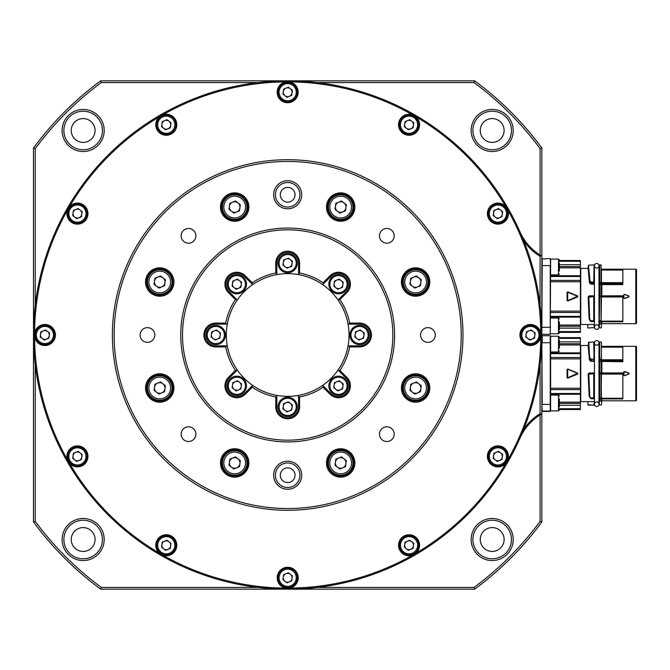 <?xml version="1.0" encoding="UTF-8"?>
<svg xmlns="http://www.w3.org/2000/svg" width="670" height="670" viewBox="0 0 670 670"><rect width="100%" height="100%" fill="white"/><g stroke="black" fill="none" stroke-linecap="round" stroke-linejoin="round"><path stroke-width="1" d="M180.741 335A106.924 106.924 0 0 1 287.673 228.076A106.924 106.924 0 0 1 394.597 335A106.924 106.924 0 0 1 287.673 441.924A106.924 106.924 0 0 1 180.741 335M392.846 335A105.173 105.173 0 0 0 287.673 229.827A105.173 105.173 0 0 0 182.5 335A105.173 105.173 0 0 0 287.673 440.173A105.173 105.173 0 0 0 392.846 335M114.135 335A173.538 173.538 0 0 0 287.673 508.538A173.538 173.538 0 0 0 461.211 335A173.538 173.538 0 0 0 287.673 161.462A173.538 173.538 0 0 0 114.135 335M462.962 335A175.289 175.289 0 0 1 287.673 510.289A175.289 175.289 0 0 1 112.384 335A175.289 175.289 0 0 1 287.673 159.711A175.289 175.289 0 0 1 462.962 335M273.645 475.231A14.02 14.02 0 0 1 287.673 461.211A14.02 14.02 0 0 1 301.693 475.231A14.02 14.02 0 0 1 287.673 489.259A14.02 14.02 0 0 1 273.645 475.231M299.942 475.231A12.269 12.269 0 0 0 287.673 462.962A12.269 12.269 0 0 0 275.404 475.231A12.269 12.269 0 0 0 287.673 487.5A12.269 12.269 0 0 0 299.942 475.231M273.645 194.769A14.02 14.02 0 0 1 287.673 180.741A14.02 14.02 0 0 1 301.693 194.769A14.02 14.02 0 0 1 287.673 208.789A14.02 14.02 0 0 1 273.645 194.769M299.942 194.769A12.269 12.269 0 0 0 287.673 182.5A12.269 12.269 0 0 0 275.404 194.769A12.269 12.269 0 0 0 287.673 207.038A12.269 12.269 0 0 0 299.942 194.769M34.555 336.951A10.519 10.519 0 0 0 55.409 335A10.519 10.519 0 0 0 34.555 333.049L34.555 336.951A253.118 253.118 0 0 0 67.494 459.863L69.446 463.246A253.118 253.118 0 0 0 159.427 553.227L162.81 555.179A253.118 253.118 0 0 0 285.722 588.109L289.624 588.109A253.118 253.118 0 0 0 412.536 555.179L415.919 553.227A253.118 253.118 0 0 0 505.9 463.246L507.852 459.863A253.118 253.118 0 0 0 540.782 336.951L540.782 333.049A10.519 10.519 0 0 0 519.928 335A10.519 10.519 0 0 0 540.782 336.951A10.519 10.519 0 0 0 540.966 335M541.846 335A254.173 254.173 0 0 1 287.673 589.173A254.173 254.173 0 0 1 33.5 335L33.5 148.045A315.52 315.52 0 0 1 100.718 80.827L474.628 80.827A315.52 315.52 0 0 1 541.846 148.045L541.846 521.955A315.52 315.52 0 0 1 474.628 589.173L100.718 589.173A315.52 315.52 0 0 1 33.5 521.955L33.5 335A254.173 254.173 0 0 1 287.673 80.827A254.173 254.173 0 0 1 541.846 335M401.414 282.003A14.196 14.196 0 0 1 415.609 267.807A14.196 14.196 0 0 1 429.805 282.003A14.196 14.196 0 0 1 415.609 296.207A14.196 14.196 0 0 1 401.414 282.003M428.758 282.003A13.149 13.149 0 0 0 415.609 268.863A13.149 13.149 0 0 0 402.461 282.003A13.149 13.149 0 0 0 415.609 295.152A13.149 13.149 0 0 0 428.758 282.003M326.466 207.064A14.196 14.196 0 0 1 340.661 192.859A14.196 14.196 0 0 1 354.866 207.064A14.196 14.196 0 0 1 340.661 221.259A14.196 14.196 0 0 1 326.466 207.064M353.81 207.064A13.149 13.149 0 0 0 340.661 193.915A13.149 13.149 0 0 0 327.521 207.064A13.149 13.149 0 0 0 340.661 220.212A13.149 13.149 0 0 0 353.81 207.064M228.42 292.606A11.918 11.918 0 0 1 232.289 273.167A11.918 11.918 0 0 1 245.279 275.755L252.28 282.757A63.106 63.106 0 0 1 275.755 273.033L275.755 263.134A11.918 11.918 0 0 1 287.673 251.208A11.918 11.918 0 0 1 299.591 263.134L299.591 273.033A63.106 63.106 0 0 1 323.057 282.757L330.059 275.755A11.918 11.918 0 0 1 346.918 275.755A11.918 11.918 0 0 1 346.918 292.606L339.916 299.607A63.106 63.106 0 0 1 349.639 323.082L359.539 323.082A11.918 11.918 0 0 1 371.456 335A11.918 11.918 0 0 1 359.539 346.918L349.639 346.918A63.106 63.106 0 0 1 339.916 370.393L346.918 377.394A11.918 11.918 0 0 1 346.918 394.245A11.918 11.918 0 0 1 330.059 394.245L323.057 387.243A63.106 63.106 0 0 1 299.591 396.967L299.591 406.866A11.918 11.918 0 0 1 287.673 418.792A11.918 11.918 0 0 1 275.755 406.866L275.755 396.967A63.106 63.106 0 0 1 252.28 387.243L245.279 394.245A11.918 11.918 0 0 1 224.936 385.82A11.918 11.918 0 0 1 228.42 377.394L235.421 370.393A63.106 63.106 0 0 1 225.706 346.918L215.799 346.918A11.918 11.918 0 0 1 203.881 335A11.918 11.918 0 0 1 215.799 323.082L225.706 323.082A63.106 63.106 0 0 1 235.421 299.607L228.42 292.606L229.165 291.869L237.289 299.993A61.355 61.355 0 0 0 227.289 324.129L215.799 324.129A10.871 10.871 0 0 0 204.936 335A10.871 10.871 0 0 0 215.799 345.871L227.289 345.871A61.355 61.355 0 0 0 237.289 370.007L229.165 378.131A10.871 10.871 0 0 0 232.691 395.861A10.871 10.871 0 0 0 244.533 393.508L252.657 385.384A61.355 61.355 0 0 0 276.802 395.384L276.802 406.866A10.871 10.871 0 0 0 287.673 417.737A10.871 10.871 0 0 0 298.544 406.866L298.544 395.384A61.355 61.355 0 0 0 322.68 385.384L322.89 385.585M237.088 299.783L237.289 299.993A61.355 61.355 0 0 1 252.657 284.616L244.533 276.492A10.871 10.871 0 0 0 225.983 284.18A10.871 10.871 0 0 0 229.165 291.869M220.48 207.064A14.196 14.196 0 0 1 234.676 192.859A14.196 14.196 0 0 1 248.88 207.064A14.196 14.196 0 0 1 234.676 221.259A14.196 14.196 0 0 1 220.48 207.064M247.825 207.064A13.149 13.149 0 0 0 234.676 193.915A13.149 13.149 0 0 0 221.527 207.064A13.149 13.149 0 0 0 234.676 220.212A13.149 13.149 0 0 0 247.825 207.064M145.532 282.003A14.196 14.196 0 0 1 159.736 267.807A14.196 14.196 0 0 1 173.932 282.003A14.196 14.196 0 0 1 159.736 296.207A14.196 14.196 0 0 1 145.532 282.003M172.877 282.003A13.149 13.149 0 0 0 159.736 268.863A13.149 13.149 0 0 0 146.588 282.003A13.149 13.149 0 0 0 159.736 295.152A13.149 13.149 0 0 0 172.877 282.003M145.532 387.997A14.196 14.196 0 0 1 159.736 373.793A14.196 14.196 0 0 1 173.932 387.997A14.196 14.196 0 0 1 159.736 402.193A14.196 14.196 0 0 1 145.532 387.997M172.877 387.997A13.149 13.149 0 0 0 159.736 374.848A13.149 13.149 0 0 0 146.588 387.997A13.149 13.149 0 0 0 159.736 401.137A13.149 13.149 0 0 0 172.877 387.997M220.48 462.937A14.196 14.196 0 0 1 234.676 448.741A14.196 14.196 0 0 1 248.88 462.937A14.196 14.196 0 0 1 234.676 477.141A14.196 14.196 0 0 1 220.48 462.937M247.825 462.937A13.149 13.149 0 0 0 234.676 449.788A13.149 13.149 0 0 0 221.527 462.937A13.149 13.149 0 0 0 234.676 476.085A13.149 13.149 0 0 0 247.825 462.937M326.466 462.937A14.196 14.196 0 0 1 340.661 448.741A14.196 14.196 0 0 1 354.866 462.937A14.196 14.196 0 0 1 340.661 477.141A14.196 14.196 0 0 1 326.466 462.937M353.81 462.937A13.149 13.149 0 0 0 340.661 449.788A13.149 13.149 0 0 0 327.521 462.937A13.149 13.149 0 0 0 340.661 476.085A13.149 13.149 0 0 0 353.81 462.937M401.414 387.997A14.196 14.196 0 0 1 415.609 373.793A14.196 14.196 0 0 1 429.805 387.997A14.196 14.196 0 0 1 415.609 402.193A14.196 14.196 0 0 1 401.414 387.997M428.758 387.997A13.149 13.149 0 0 0 415.609 374.848A13.149 13.149 0 0 0 402.461 387.997A13.149 13.149 0 0 0 415.609 401.137A13.149 13.149 0 0 0 428.758 387.997M280.311 194.769A7.362 7.362 0 0 1 287.673 187.407A7.362 7.362 0 0 1 295.034 194.769A7.362 7.362 0 0 1 287.673 202.131A7.362 7.362 0 0 1 280.311 194.769M280.311 475.231A7.362 7.362 0 0 1 287.673 467.869A7.362 7.362 0 0 1 295.034 475.231A7.362 7.362 0 0 1 287.673 482.593A7.362 7.362 0 0 1 280.311 475.231M394.195 434.16A7.362 7.362 0 0 0 386.833 426.798A7.362 7.362 0 0 0 379.471 434.16A7.362 7.362 0 0 0 386.833 441.522A7.362 7.362 0 0 0 394.195 434.16M195.875 434.16A7.362 7.362 0 0 0 188.513 426.798A7.362 7.362 0 0 0 181.151 434.16A7.362 7.362 0 0 0 188.513 441.522A7.362 7.362 0 0 0 195.875 434.16M154.804 335A7.362 7.362 0 0 0 147.442 327.638A7.362 7.362 0 0 0 140.08 335A7.362 7.362 0 0 0 147.442 342.362A7.362 7.362 0 0 0 154.804 335M195.875 235.84A7.362 7.362 0 0 0 188.513 228.478A7.362 7.362 0 0 0 181.151 235.84A7.362 7.362 0 0 0 188.513 243.202A7.362 7.362 0 0 0 195.875 235.84M394.195 235.84A7.362 7.362 0 0 0 386.833 228.478A7.362 7.362 0 0 0 379.471 235.84A7.362 7.362 0 0 0 386.833 243.202A7.362 7.362 0 0 0 394.195 235.84M435.266 335A7.362 7.362 0 0 0 427.904 327.638A7.362 7.362 0 0 0 420.542 335A7.362 7.362 0 0 0 427.904 342.362A7.362 7.362 0 0 0 435.266 335M508.438 456.387A10.519 10.519 0 0 0 497.927 445.868A10.519 10.519 0 0 0 494.267 466.253A10.519 10.519 0 0 0 508.438 456.387M419.579 545.254A10.519 10.519 0 0 0 409.06 534.735A10.519 10.519 0 0 0 398.541 545.254A10.519 10.519 0 0 0 415.919 553.227A10.519 10.519 0 0 0 419.579 545.254M298.192 577.774A10.519 10.519 0 0 0 287.673 567.264A10.519 10.519 0 0 0 285.722 588.109A10.519 10.519 0 0 0 298.192 577.774M176.796 545.254A10.519 10.519 0 0 0 166.286 534.735A10.519 10.519 0 0 0 162.81 555.179A10.519 10.519 0 0 0 176.796 545.254M69.446 463.246A10.519 10.519 0 0 0 87.938 456.387A10.519 10.519 0 0 0 77.418 445.868A10.519 10.519 0 0 0 67.494 459.863M67.494 210.137A10.519 10.519 0 0 0 77.418 224.132A10.519 10.519 0 0 0 81.078 203.747A10.519 10.519 0 0 0 69.446 206.754L67.494 210.137A253.118 253.118 0 0 0 34.555 333.049A10.519 10.519 0 0 0 34.379 335M540.782 333.049A253.118 253.118 0 0 0 507.852 210.137A10.519 10.519 0 0 0 487.408 213.613A10.519 10.519 0 0 0 497.927 224.132A10.519 10.519 0 0 0 507.852 210.137L505.9 206.754A253.118 253.118 0 0 0 415.919 116.773A10.519 10.519 0 0 0 398.541 124.746A10.519 10.519 0 0 0 409.06 135.265A10.519 10.519 0 0 0 415.919 116.773L412.536 114.821A253.118 253.118 0 0 0 289.624 81.891A10.519 10.519 0 0 0 277.154 92.226A10.519 10.519 0 0 0 287.673 102.736A10.519 10.519 0 0 0 289.624 81.891L285.722 81.891A253.118 253.118 0 0 0 162.81 114.821A10.519 10.519 0 0 0 166.286 135.265A10.519 10.519 0 0 0 176.796 124.746A10.519 10.519 0 0 0 162.81 114.821L159.427 116.773A253.118 253.118 0 0 0 69.446 206.754M525.188 425.5L523.714 429.277A53.642 53.642 0 0 1 540.087 413.7L540.087 364.798M276.802 274.332L276.802 274.616A61.355 61.355 0 0 0 252.657 284.616L252.456 284.415M276.802 274.616A61.355 61.355 0 0 1 298.544 274.616L298.544 263.134A10.871 10.871 0 0 0 287.673 252.263A10.871 10.871 0 0 0 276.802 263.134L276.802 274.616M322.68 284.616A61.355 61.355 0 0 1 338.048 299.993L346.172 291.869A10.871 10.871 0 0 0 346.172 276.492A10.871 10.871 0 0 0 330.804 276.492L322.68 284.616A61.355 61.355 0 0 0 298.544 274.616M348.057 324.129A61.355 61.355 0 0 1 348.057 345.871L359.539 345.871A10.871 10.871 0 0 0 370.409 335A10.871 10.871 0 0 0 359.539 324.129L348.057 324.129A61.355 61.355 0 0 0 338.048 299.993M227.289 345.871A61.355 61.355 0 0 1 227.289 324.129M471.152 130.483A21.038 21.038 0 0 1 492.19 109.453A21.038 21.038 0 0 1 513.22 130.483A21.038 21.038 0 0 1 492.19 151.52A21.038 21.038 0 0 1 471.152 130.483M511.47 130.483A19.279 19.279 0 0 0 492.19 111.203A19.279 19.279 0 0 0 472.903 130.483A19.279 19.279 0 0 0 492.19 149.762A19.279 19.279 0 0 0 511.47 130.483M471.152 539.518A21.038 21.038 0 0 1 492.19 518.48A21.038 21.038 0 0 1 513.22 539.518A21.038 21.038 0 0 1 492.19 560.547A21.038 21.038 0 0 1 471.152 539.518M511.47 539.518A19.279 19.279 0 0 0 492.19 520.238A19.279 19.279 0 0 0 472.903 539.518A19.279 19.279 0 0 0 492.19 558.797A19.279 19.279 0 0 0 511.47 539.518M62.117 539.518A21.038 21.038 0 0 1 83.155 518.48A21.038 21.038 0 0 1 104.193 539.518A21.038 21.038 0 0 1 83.155 560.547A21.038 21.038 0 0 1 62.117 539.518M102.435 539.518A19.279 19.279 0 0 0 83.155 520.238A19.279 19.279 0 0 0 63.876 539.518A19.279 19.279 0 0 0 83.155 558.797A19.279 19.279 0 0 0 102.435 539.518M62.117 130.483A21.038 21.038 0 0 1 83.155 109.453A21.038 21.038 0 0 1 104.193 130.483A21.038 21.038 0 0 1 83.155 151.52A21.038 21.038 0 0 1 62.117 130.483M102.435 130.483A19.279 19.279 0 0 0 83.155 111.203A19.279 19.279 0 0 0 63.876 130.483A19.279 19.279 0 0 0 83.155 149.762A19.279 19.279 0 0 0 102.435 130.483M480.264 539.518A11.918 11.918 0 0 1 492.19 527.6A11.918 11.918 0 0 1 504.108 539.518A11.918 11.918 0 0 1 492.19 551.435A11.918 11.918 0 0 1 480.264 539.518M71.238 539.518A11.918 11.918 0 0 1 83.155 527.6A11.918 11.918 0 0 1 95.073 539.518A11.918 11.918 0 0 1 83.155 551.435A11.918 11.918 0 0 1 71.238 539.518M71.238 130.483A11.918 11.918 0 0 1 83.155 118.565A11.918 11.918 0 0 1 95.073 130.483A11.918 11.918 0 0 1 83.155 142.4A11.918 11.918 0 0 1 71.238 130.483M480.264 130.483A11.918 11.918 0 0 1 492.19 118.565A11.918 11.918 0 0 1 504.108 130.483A11.918 11.918 0 0 1 492.19 142.4A11.918 11.918 0 0 1 480.264 130.483M540.087 305.202L540.087 256.3A53.642 53.642 0 0 1 523.714 240.723L525.188 244.5M257.875 82.578L101.296 82.578A313.769 313.769 0 0 0 35.25 148.623L35.25 305.202M540.087 255.069L540.087 148.623A313.769 313.769 0 0 0 474.05 82.578L317.471 82.578M317.471 587.423L474.05 587.423A313.769 313.769 0 0 0 540.087 521.377L540.087 414.931M35.25 364.798L35.25 521.377A313.769 313.769 0 0 0 101.296 587.423L257.875 587.423M540.087 148.623L541.846 148.045M474.05 82.578L474.628 80.827M101.296 82.578L100.718 80.827M35.25 148.623L33.5 148.045M35.25 521.377L33.5 521.955M101.296 587.423L100.718 589.173M474.05 587.423L474.628 589.173M541.846 521.955L540.087 521.377M541.846 256.116L541.142 255.706L541.846 256.116M519.979 231.862A52.587 52.587 0 0 0 541.142 255.706L540.087 256.3M540.087 413.7L541.142 414.295L541.846 413.884L541.142 414.295A52.587 52.587 0 0 0 519.979 438.138M338.048 370.007A61.355 61.355 0 0 1 322.68 385.384L330.804 393.508A10.871 10.871 0 0 0 346.172 393.508A10.871 10.871 0 0 0 346.172 378.131L338.048 370.007A61.355 61.355 0 0 0 348.057 345.871M298.544 395.384A61.355 61.355 0 0 1 276.802 395.384M252.456 385.585L252.657 385.384A61.355 61.355 0 0 1 237.289 370.007M349.639 323.082L348.769 324.129M348.769 345.871L349.639 346.918M339.916 370.393L338.559 370.518M323.183 385.887L323.057 387.243M299.591 396.967L298.544 396.096M276.802 396.096L275.755 396.967M252.28 387.243L252.154 385.887M236.786 370.518L235.421 370.393M225.706 346.918L226.577 345.871M226.577 324.129L225.706 323.082M235.421 299.607L236.786 299.482M252.154 284.113L252.28 282.757M275.755 273.033L276.802 273.904M298.544 273.904L299.591 273.033M323.057 282.757L323.183 284.113M338.559 299.482L339.916 299.607M636.5 269.901L636.5 322.974L636.5 269.901A0.704 0.704 0 0 0 635.797 269.198L601.861 269.198A1.75 1.75 0 0 1 601.442 269.147L601.861 269.198M636.5 322.974A0.704 0.704 0 0 1 635.797 323.677L601.861 323.677L601.861 321.767L598.72 321.567M601.091 327.99L599.34 327.638L601.091 327.99M588.101 327.99L594.081 327.638L588.017 327.973M636.5 270.847L636.5 322.027M628.979 296.902L624.398 298.56L623.736 298.1L623.736 294.767L624.398 294.306L628.979 295.972L628.979 296.902L628.937 296.106L624.348 294.457L623.879 294.783L623.879 298.091L624.348 298.418L628.937 296.76L624.348 298.418L623.879 298.091L623.879 294.775L624.348 294.448L628.937 296.106L628.937 296.76L628.979 295.972M598.72 295.88L622.824 295.805L622.824 296.969L601.442 296.969L601.091 321.257L622.824 321.257L622.824 321.767L601.384 321.717L601.266 323.778A1.75 1.75 180 0 1 601.442 323.727L601.442 327.638M594.432 284.231L591.116 284.231L589.433 282.698L588.118 268.394L580.756 268.394L580.756 324.481L594.432 324.481M594.432 321.567L591.107 321.567L589.148 318.928L588.134 296.961L589.181 295.88L594.432 295.88M559.375 331.6L580.404 331.6L580.404 332.37L559.375 332.37M599.34 325.185L599.34 327.638M622.824 296.257L599.34 296.601L599.34 317.923M559.375 260.705L580.404 260.705L580.404 261.275L559.375 261.275M594.432 296.483L588.838 297.195L589.701 319.021L590.856 320.813L594.081 320.964L594.081 296.601L594.432 321.424M550.606 258.922L550.606 265.588L550.254 258.57L541.846 258.922M542.197 258.57L541.846 333.945M594.081 283.293L594.081 278.033M594.081 325.185L594.081 327.638L594.081 325.185M590.856 320.813L594.081 320.545L594.081 296.818M567.674 292.204L577.498 296.274L567.674 300.671L567.741 292.045L577.774 296.433L567.741 300.83L567.264 300.503L567.666 292.028M541.846 265.588L550.254 265.588L550.254 334.297L542.197 334.297M550.606 265.588L550.254 334.297M599.24 296.559L601.861 296.148L601.861 284.591L598.72 284.231M598.988 321.424L599.34 320.545L601.091 320.813L601.091 296.467L601.091 321.257M591.116 284.231L589.625 282.062L588.118 268.394L588.469 265.236L589.977 280.621L591.124 282.045L593.729 282.045L594.081 265.236M559.375 326.257L580.404 326.257L580.404 266.61L559.375 266.61M580.404 331.6L580.404 326.257M580.404 328.141L559.375 328.141M580.404 332.169L559.375 332.169M550.606 316.374L580.404 316.374M567.088 300.495L567.088 292.371L567.808 291.885L577.632 295.947L577.632 296.919L567.808 300.981L567.431 300.503M550.606 276.501L580.404 276.501M559.375 264.734L580.404 264.734L580.404 266.61M599.34 296.818L599.34 320.545L601.442 320.838M599.265 283.393L599.34 282.204L601.091 282.045L601.091 283.611L622.824 283.611L622.824 270.043L601.442 270.043L601.442 282.656L622.824 282.656M594.432 296.173L593.729 296.257L594.081 296.601M588.134 296.961L589.181 296.215L594.148 296.567M594.122 283.377L591.116 283.77L591.124 282.514L589.734 281.115L590.035 280.772M589.433 282.698L589.977 280.621M588.469 267.816L588.469 265.261M589.181 295.88L588.838 297.195M580.404 264.734L580.404 261.275M589.759 319.213L588.486 297.195L589.349 318.786M599.34 278.033L599.34 282.204M590.228 283.795L590.823 281.894M593.729 264.885L588.469 265.236L589.625 280.805L589.273 282.246M587.749 324.833L587.749 327.638M590.546 320.62L589.148 318.928M598.72 324.481L601.266 323.778M589.324 319.506L590.153 320.947M590.245 320.528L591.107 321.533L590.245 320.528M591.107 321.567L594.432 321.533M594.081 320.964L593.729 321.315L594.432 321.466M599.34 320.964L599.692 296.827M622.824 321.257L622.824 296.969M601.384 321.717L599.918 321.642L599.918 324.272M601.442 278.033L601.091 282.514L601.091 264.885L599.692 264.885L599.692 282.204M622.824 283.611L622.824 284.591L601.861 284.591L599.34 283.293M601.442 270.043L601.442 269.382M601.861 321.742L622.824 321.767M601.861 269.265L622.824 269.265L622.824 270.043M596.71 268.042A2.278 2.278 0 0 1 594.432 265.764A2.278 2.278 0 0 1 596.71 263.478A2.278 2.278 0 0 1 598.988 265.764A2.278 2.278 0 0 1 596.71 268.042M596.71 324.833A2.278 2.278 0 0 0 594.432 327.111A2.278 2.278 0 0 0 596.71 329.389A2.278 2.278 0 0 0 598.988 327.111A2.278 2.278 0 0 0 596.71 324.833M636.5 347.026L636.5 400.099L636.5 347.026A0.704 0.704 0 0 0 635.797 346.323L601.861 346.323A1.75 1.75 0 0 1 601.442 346.273L601.861 346.323M636.5 400.099A0.704 0.704 0 0 1 635.797 400.802L601.861 400.802L601.861 398.901L598.72 398.692M636.5 347.973L636.5 399.153M628.979 374.028L624.398 375.694L623.736 375.234L623.736 371.9L624.398 371.44L628.979 373.098L628.979 374.028L628.937 373.24L628.937 373.894L624.348 375.552L623.879 375.217L624.348 375.543L628.937 373.894M622.824 398.382L622.824 374.095L601.442 374.095L601.091 398.382L622.824 398.382L622.824 398.901L601.861 398.901L622.824 398.901M601.442 355.159L601.091 360.745L622.824 360.745L622.824 361.716L599.918 361.457L599.918 372.981L622.824 372.939L622.824 373.383L601.442 373.785M622.824 374.095L622.824 373.383M601.861 346.39L622.824 346.39L622.824 360.745M622.824 347.169L601.442 347.169L601.442 346.507M598.72 401.606L601.266 400.911A1.75 1.75 180 0 1 601.442 400.853L601.861 400.735M623.736 375.234L624.348 371.582L623.879 371.909L623.879 375.217M601.091 373.383L599.34 373.734L601.861 373.274L601.861 361.256L622.824 361.256M601.861 361.256L598.997 361.013L599.692 360.736L599.692 359.639L601.091 359.639L601.091 360.745M601.442 347.169L601.442 359.782L622.824 359.782M601.861 400.802L601.442 404.764M601.861 398.876L601.266 398.893L601.266 400.911M628.937 373.24L624.348 371.582L628.979 373.098M601.442 397.963L601.091 398.382M601.091 373.944L601.442 397.67L599.692 398.022L601.091 397.947L601.091 373.952L599.24 373.692M600.035 373.324L598.72 373.006M600.035 360.996L598.72 361.365M594.432 361.365L591.116 361.365L589.433 359.824L588.118 345.519L580.756 345.519L580.756 401.606L594.432 401.606M594.432 398.692L591.107 398.692L589.148 396.054L588.134 374.086L589.181 373.006L594.432 373.006M599.265 360.519L599.692 360.736M599.34 360.427L599.34 359.329L601.442 359.329L601.442 342.362M601.091 405.116L599.34 404.764L601.091 405.116M601.384 398.851L599.918 398.767L599.918 401.397M598.988 398.55L599.692 398.441L599.692 373.952M599.34 398.097L599.692 373.383M590.546 397.754L589.349 395.911L590.856 398.022L594.081 397.67L593.729 398.441L594.432 398.591M594.432 373.299L593.729 373.383L594.432 398.55M591.107 398.692L594.432 398.658M589.759 396.339L590.153 398.081M588.118 345.519L588.821 342.01L589.625 359.187L588.469 345.167M589.273 359.38L589.726 359.48L589.734 358.241L588.469 342.362L593.729 342.01L594.432 345.167M589.433 359.824L589.726 359.48L590.53 360.602L589.977 357.747M591.116 361.365L591.116 360.896L594.432 361.013L594.122 360.502L593.821 360.896L594.122 360.502M588.134 374.086L589.181 373.006M589.148 396.054L589.324 396.632M587.749 404.764L593.729 405.116L594.432 401.958L593.729 405.116L588.101 405.116L587.749 401.958M599.34 402.31L599.34 404.764M599.34 355.159L599.34 359.329M593.729 373.383L588.478 374.078L589.5 396.313M589.19 373.952L589.181 373.349L594.148 373.701L588.486 374.321L589.349 395.92M559.375 337.831L580.404 337.831L580.404 338.4L559.375 338.4M559.375 341.859L580.404 341.859L580.404 338.4M580.404 341.859L580.404 343.743L559.375 343.743M550.606 353.191L580.404 353.191L580.404 343.743M580.404 353.191L580.404 357.512L550.606 357.512M559.375 409.496L580.404 409.496L580.404 357.512M559.375 408.725L580.404 408.725M588.469 344.941L588.469 342.362M590.228 360.929L591.116 360.896L591.124 359.639L590.035 357.897M550.606 353.626L580.404 353.626M567.808 369.019L577.632 373.081L577.632 374.053L567.808 378.115L567.088 377.629L567.088 369.505L567.808 369.019L577.774 373.567L567.741 377.955L567.264 377.629L567.264 369.497L567.741 369.17L577.498 373.399L567.674 377.796L567.674 369.329M550.606 393.499L580.404 393.499M580.404 405.266L559.375 405.266M580.404 409.295L559.375 409.295M594.081 360.427L594.081 359.329L591.124 359.639L590.823 359.019M589.701 396.154L588.838 374.321M550.606 336.055L550.606 411.078L541.846 411.078M559.375 403.39L580.404 403.39M550.606 342.713L542.197 342.713L542.197 335.703L550.254 335.703L550.254 411.43L542.197 411.43L541.846 404.412M593.729 360.736L594.081 355.159M593.729 398.441L594.081 373.944M541.846 342.713L542.197 404.412L550.606 404.412M594.081 398.097L594.081 373.734M596.71 345.167A2.278 2.278 0 0 1 594.432 342.889A2.278 2.278 0 0 1 596.71 340.611A2.278 2.278 0 0 1 598.988 342.889A2.278 2.278 0 0 1 596.71 345.167M596.71 401.958A2.278 2.278 0 0 0 594.432 404.236A2.278 2.278 0 0 0 596.71 406.522A2.278 2.278 0 0 0 598.988 404.236A2.278 2.278 0 0 0 596.71 401.958M559.375 262.9L559.375 271.074M559.375 321.793L559.375 329.975M559.375 340.025L559.375 348.207M559.375 398.926L559.375 407.1M495.231 217.114A4.414 4.414 0 0 0 502.299 214.191A4.414 4.414 0 0 0 496.236 209.526A4.414 4.414 0 0 0 495.231 217.114M494.242 204.702A9.64 9.64 0 0 1 506.83 209.928A9.64 9.64 0 0 1 501.604 222.524A9.64 9.64 0 0 1 489.016 217.289A9.64 9.64 0 0 1 494.242 204.702A9.64 9.64 0 0 0 489.016 217.289A9.64 9.64 0 0 0 501.604 222.524M502.634 211.661L501.964 216.72L497.249 218.671L493.212 215.556L493.882 210.506L498.597 208.554L502.634 211.661M406.372 128.246A4.414 4.414 0 0 0 413.44 125.332A4.414 4.414 0 0 0 407.377 120.667A4.414 4.414 0 0 0 406.372 128.246M405.375 115.835A9.64 9.64 0 0 1 417.971 121.069A9.64 9.64 0 0 1 412.745 133.657A9.64 9.64 0 0 1 400.149 128.431A9.64 9.64 0 0 1 405.375 115.835A9.64 9.64 0 0 0 400.149 128.431A9.64 9.64 0 0 0 412.745 133.657M413.775 122.803L413.105 127.861L408.39 129.804L404.345 126.697L405.015 121.639L409.73 119.695L413.775 122.803M284.976 95.726A4.414 4.414 0 0 0 292.053 92.803A4.414 4.414 0 0 0 285.981 88.138A4.414 4.414 0 0 0 284.976 95.726M283.988 83.315A9.64 9.64 0 0 1 296.584 88.54A9.64 9.64 0 0 1 291.349 101.137A9.64 9.64 0 0 1 278.762 95.902A9.64 9.64 0 0 1 283.988 83.315A9.64 9.64 0 0 0 278.762 95.902A9.64 9.64 0 0 0 291.349 101.137M292.388 90.274L291.718 95.333L287.003 97.276L282.958 94.168L283.628 89.11L288.343 87.167L292.388 90.274M163.589 128.246A4.414 4.414 0 0 0 170.666 125.332A4.414 4.414 0 0 0 164.594 120.667A4.414 4.414 0 0 0 163.589 128.246M162.601 115.835A9.64 9.64 0 0 1 175.197 121.069A9.64 9.64 0 0 1 169.962 133.657A9.64 9.64 0 0 1 157.375 128.431A9.64 9.64 0 0 1 162.601 115.835A9.64 9.64 0 0 0 157.375 128.431A9.64 9.64 0 0 0 169.962 133.657M171.001 122.803L170.322 127.861L165.616 129.804L161.57 126.697L162.24 121.639L166.956 119.695L171.001 122.803M74.73 217.114A4.414 4.414 0 0 0 81.799 214.191A4.414 4.414 0 0 0 75.735 209.526A4.414 4.414 0 0 0 74.73 217.114M73.742 204.702A9.64 9.64 0 0 1 86.329 209.928A9.64 9.64 0 0 1 81.104 222.524A9.64 9.64 0 0 1 68.507 217.289A9.64 9.64 0 0 1 73.742 204.702A9.64 9.64 0 0 0 68.507 217.289A9.64 9.64 0 0 0 81.104 222.524M82.134 211.661L81.464 216.72L76.749 218.671L72.703 215.556L73.373 210.506L78.088 208.554L82.134 211.661M42.202 338.501A4.414 4.414 0 0 0 49.27 335.578A4.414 4.414 0 0 0 43.207 330.921A4.414 4.414 0 0 0 42.202 338.501M41.213 326.089A9.64 9.64 0 0 1 53.801 331.315A9.64 9.64 0 0 1 48.575 343.911A9.64 9.64 0 0 1 35.987 338.685A9.64 9.64 0 0 1 41.213 326.089A9.64 9.64 0 0 0 35.987 338.685A9.64 9.64 0 0 0 48.575 343.911M49.605 333.049L48.935 338.107L44.22 340.059L40.183 336.951L40.853 331.893L45.568 329.942L49.605 333.049M74.73 459.888A4.414 4.414 0 0 0 81.799 456.974A4.414 4.414 0 0 0 75.735 452.309A4.414 4.414 0 0 0 74.73 459.888M73.742 447.476A9.64 9.64 0 0 1 86.329 452.711A9.64 9.64 0 0 1 81.104 465.298A9.64 9.64 0 0 1 68.507 460.072A9.64 9.64 0 0 1 73.742 447.476A9.64 9.64 0 0 0 68.507 460.072A9.64 9.64 0 0 0 81.104 465.298M82.134 454.444L81.464 459.494L76.749 461.446L72.703 458.339L73.373 453.28L78.088 451.329L82.134 454.444M163.589 548.755A4.414 4.414 0 0 0 170.666 545.832A4.414 4.414 0 0 0 164.594 541.167A4.414 4.414 0 0 0 163.589 548.755M162.601 536.343A9.64 9.64 0 0 1 175.197 541.569A9.64 9.64 0 0 1 169.962 554.165A9.64 9.64 0 0 1 157.375 548.931A9.64 9.64 0 0 1 162.601 536.343A9.64 9.64 0 0 0 157.375 548.931A9.64 9.64 0 0 0 169.962 554.165M171.001 543.303L170.322 548.361L165.616 550.305L161.57 547.197L162.24 542.139L166.956 540.196L171.001 543.303M284.976 581.284A4.414 4.414 0 0 0 292.053 578.361A4.414 4.414 0 0 0 285.981 573.696A4.414 4.414 0 0 0 284.976 581.284M283.988 568.864A9.64 9.64 0 0 1 296.584 574.098A9.64 9.64 0 0 1 291.349 586.686A9.64 9.64 0 0 1 278.762 581.46A9.64 9.64 0 0 1 283.988 568.864A9.64 9.64 0 0 0 278.762 581.46A9.64 9.64 0 0 0 291.349 586.686M292.388 575.832L291.718 580.89L287.003 582.833L282.958 579.726L283.628 574.667L288.343 572.724L292.388 575.832M406.372 548.755A4.414 4.414 0 0 0 413.44 545.832A4.414 4.414 0 0 0 407.377 541.167A4.414 4.414 0 0 0 406.372 548.755M405.375 536.343A9.64 9.64 0 0 1 417.971 541.569A9.64 9.64 0 0 1 412.745 554.165A9.64 9.64 0 0 1 400.149 548.931A9.64 9.64 0 0 1 405.375 536.343A9.64 9.64 0 0 0 400.149 548.931A9.64 9.64 0 0 0 412.745 554.165M413.775 543.303L413.105 548.361L408.39 550.305L404.345 547.197L405.015 542.139L409.73 540.196L413.775 543.303M495.231 459.888A4.414 4.414 0 0 0 502.299 456.974A4.414 4.414 0 0 0 496.236 452.309A4.414 4.414 0 0 0 495.231 459.888M494.242 447.476A9.64 9.64 0 0 1 506.83 452.711A9.64 9.64 0 0 1 501.604 465.298A9.64 9.64 0 0 1 489.016 460.072A9.64 9.64 0 0 1 494.242 447.476A9.64 9.64 0 0 0 489.016 460.072A9.64 9.64 0 0 0 501.604 465.298M502.634 454.444L501.964 459.494L497.249 461.446L493.212 458.339L493.882 453.28L498.597 451.329L502.634 454.444M527.759 338.501A4.414 4.414 0 0 0 534.827 335.578A4.414 4.414 0 0 0 528.764 330.921A4.414 4.414 0 0 0 527.759 338.501M526.771 326.089A9.64 9.64 0 0 1 539.358 331.315A9.64 9.64 0 0 1 534.132 343.911A9.64 9.64 0 0 1 521.536 338.685A9.64 9.64 0 0 1 526.771 326.089A9.64 9.64 0 0 0 521.536 338.685A9.64 9.64 0 0 0 534.132 343.911M535.163 333.049L534.493 338.107L529.777 340.059L525.732 336.951L526.402 331.893L531.117 329.942L535.163 333.049M284.976 266.635A4.414 4.414 0 0 0 292.053 263.712A4.414 4.414 0 0 0 285.981 259.047A4.414 4.414 0 0 0 284.976 266.635M283.988 254.223A9.64 9.64 0 0 1 296.584 259.449A9.64 9.64 0 0 1 291.349 272.045A9.64 9.64 0 0 1 278.762 266.811A9.64 9.64 0 0 1 283.988 254.223A9.64 9.64 0 0 0 278.762 266.811A9.64 9.64 0 0 0 291.349 272.045M292.388 261.183L291.718 266.241L287.003 268.184L282.958 265.077L283.628 260.019L288.343 258.076L292.388 261.183M234.157 287.681A4.414 4.414 0 0 0 241.234 284.758A4.414 4.414 0 0 0 235.162 280.102A4.414 4.414 0 0 0 234.157 287.681M233.168 275.269A9.64 9.64 0 0 1 245.764 280.495A9.64 9.64 0 0 1 240.53 293.091A9.64 9.64 0 0 1 227.942 287.866A9.64 9.64 0 0 1 233.168 275.269A9.64 9.64 0 0 0 227.942 287.866A9.64 9.64 0 0 0 240.53 293.091M241.569 282.229L240.898 287.288L236.183 289.239L232.138 286.132L232.808 281.073L237.523 279.122L241.569 282.229M213.11 338.501A4.414 4.414 0 0 0 220.179 335.578A4.414 4.414 0 0 0 214.115 330.921A4.414 4.414 0 0 0 213.11 338.501M212.122 326.089A9.64 9.64 0 0 1 224.71 331.315A9.64 9.64 0 0 1 219.484 343.911A9.64 9.64 0 0 1 206.896 338.685A9.64 9.64 0 0 1 212.122 326.089A9.64 9.64 0 0 0 206.896 338.685A9.64 9.64 0 0 0 219.484 343.911M220.514 333.049L219.844 338.107L215.129 340.059L211.092 336.951L211.762 331.893L216.469 329.942L220.514 333.049M234.157 389.32A4.414 4.414 0 0 0 241.234 386.397A4.414 4.414 0 0 0 235.162 381.733A4.414 4.414 0 0 0 234.157 389.32M233.168 376.909A9.64 9.64 0 0 1 245.764 382.135A9.64 9.64 0 0 1 240.53 394.731A9.64 9.64 0 0 1 227.942 389.505A9.64 9.64 0 0 1 233.168 376.909A9.64 9.64 0 0 0 227.942 389.505A9.64 9.64 0 0 0 240.53 394.731M241.569 383.868L240.898 388.927L236.183 390.878L232.138 387.771L232.808 382.712L237.523 380.761L241.569 383.868M284.976 410.375A4.414 4.414 0 0 0 292.053 407.452A4.414 4.414 0 0 0 285.981 402.787A4.414 4.414 0 0 0 284.976 410.375M283.988 397.955A9.64 9.64 0 0 1 296.584 403.189A9.64 9.64 0 0 1 291.349 415.777A9.64 9.64 0 0 1 278.762 410.551A9.64 9.64 0 0 1 283.988 397.955A9.64 9.64 0 0 0 278.762 410.551A9.64 9.64 0 0 0 291.349 415.777M292.388 404.923L291.718 409.981L287.003 411.924L282.958 408.817L283.628 403.759L288.343 401.816L292.388 404.923M335.796 389.32A4.414 4.414 0 0 0 342.873 386.397A4.414 4.414 0 0 0 336.801 381.733A4.414 4.414 0 0 0 335.796 389.32M334.807 376.909A9.64 9.64 0 0 1 347.403 382.135A9.64 9.64 0 0 1 342.169 394.731A9.64 9.64 0 0 1 329.581 389.505A9.64 9.64 0 0 1 334.807 376.909A9.64 9.64 0 0 0 329.581 389.505A9.64 9.64 0 0 0 342.169 394.731M343.208 383.868L342.538 388.927L337.822 390.878L333.777 387.771L334.447 382.712L339.162 380.761L343.208 383.868M356.85 338.501A4.414 4.414 0 0 0 363.919 335.578A4.414 4.414 0 0 0 357.855 330.921A4.414 4.414 0 0 0 356.85 338.501M355.862 326.089A9.64 9.64 0 0 1 368.45 331.315A9.64 9.64 0 0 1 363.224 343.911A9.64 9.64 0 0 1 350.628 338.685A9.64 9.64 0 0 1 355.862 326.089A9.64 9.64 0 0 0 350.628 338.685A9.64 9.64 0 0 0 363.224 343.911M364.254 333.049L363.584 338.107L358.869 340.059L354.824 336.951L355.494 331.893L360.209 329.942L364.254 333.049M335.796 287.681A4.414 4.414 0 0 0 342.873 284.758A4.414 4.414 0 0 0 336.801 280.102A4.414 4.414 0 0 0 335.796 287.681M334.807 275.269A9.64 9.64 0 0 1 347.403 280.495A9.64 9.64 0 0 1 342.169 293.091A9.64 9.64 0 0 1 329.581 287.866A9.64 9.64 0 0 1 334.807 275.269A9.64 9.64 0 0 0 329.581 287.866A9.64 9.64 0 0 0 342.169 293.091M343.208 282.229L342.538 287.288L337.822 289.239L333.777 286.132L334.447 281.073L339.162 279.122L343.208 282.229M412.385 286.199A5.293 5.293 0 0 0 420.861 282.698A5.293 5.293 0 0 0 413.591 277.112A5.293 5.293 0 0 0 412.385 286.199M410.928 270.663A12.269 12.269 0 0 1 426.949 277.321A12.269 12.269 0 0 1 420.299 293.343A12.269 12.269 0 0 1 404.27 286.693A12.269 12.269 0 0 1 410.928 270.663A12.269 12.269 0 0 0 404.27 286.693A12.269 12.269 0 0 0 420.299 293.343M421.262 279.675L420.459 285.73L414.805 288.066L409.965 284.34L410.76 278.284L416.413 275.948L421.262 279.675M337.437 211.259A5.293 5.293 0 0 0 345.913 207.759A5.293 5.293 0 0 0 338.643 202.173A5.293 5.293 0 0 0 337.437 211.259M335.98 195.724A12.269 12.269 0 0 1 352.01 202.374A12.269 12.269 0 0 1 345.352 218.403A12.269 12.269 0 0 1 329.322 211.745A12.269 12.269 0 0 1 335.98 195.724A12.269 12.269 0 0 0 329.322 211.745A12.269 12.269 0 0 0 345.352 218.403M346.315 204.727L345.511 210.79L339.866 213.119L335.017 209.392L335.821 203.337L341.466 201L346.315 204.727M231.452 211.259A5.293 5.293 0 0 0 239.927 207.759A5.293 5.293 0 0 0 232.658 202.173A5.293 5.293 0 0 0 231.452 211.259M229.994 195.724A12.269 12.269 0 0 1 246.016 202.374A12.269 12.269 0 0 1 239.366 218.403A12.269 12.269 0 0 1 223.336 211.745A12.269 12.269 0 0 1 229.994 195.724A12.269 12.269 0 0 0 223.336 211.745A12.269 12.269 0 0 0 239.366 218.403M240.329 204.727L239.525 210.79L233.872 213.119L229.031 209.392L229.835 203.337L235.48 201L240.329 204.727M156.504 286.199A5.293 5.293 0 0 0 164.979 282.698A5.293 5.293 0 0 0 157.71 277.112A5.293 5.293 0 0 0 156.504 286.199M155.046 270.663A12.269 12.269 0 0 1 171.076 277.321A12.269 12.269 0 0 1 164.418 293.343A12.269 12.269 0 0 1 148.397 286.693A12.269 12.269 0 0 1 155.046 270.663A12.269 12.269 0 0 0 148.397 286.693A12.269 12.269 0 0 0 164.418 293.343M165.381 279.675L164.577 285.73L158.932 288.066L154.083 284.34L154.887 278.284L160.54 275.948L165.381 279.675M156.504 392.193A5.293 5.293 0 0 0 164.979 388.692A5.293 5.293 0 0 0 157.71 383.098A5.293 5.293 0 0 0 156.504 392.193M155.046 376.657A12.269 12.269 0 0 1 171.076 383.307A12.269 12.269 0 0 1 164.418 399.337A12.269 12.269 0 0 1 148.397 392.679A12.269 12.269 0 0 1 155.046 376.657A12.269 12.269 0 0 0 148.397 392.679A12.269 12.269 0 0 0 164.418 399.337M165.381 385.66L164.577 391.716L158.932 394.052L154.083 390.325L154.887 384.27L160.54 381.934L165.381 385.66M231.452 467.132A5.293 5.293 0 0 0 239.927 463.632A5.293 5.293 0 0 0 232.658 458.046A5.293 5.293 0 0 0 231.452 467.132M229.994 451.597A12.269 12.269 0 0 1 246.016 458.255A12.269 12.269 0 0 1 239.366 474.276A12.269 12.269 0 0 1 223.336 467.627A12.269 12.269 0 0 1 229.994 451.597A12.269 12.269 0 0 0 223.336 467.627A12.269 12.269 0 0 0 239.366 474.276M240.329 460.608L239.525 466.663L233.872 469L229.031 465.273L229.835 459.21L235.48 456.881L240.329 460.608M337.437 467.132A5.293 5.293 0 0 0 345.913 463.632A5.293 5.293 0 0 0 338.643 458.046A5.293 5.293 0 0 0 337.437 467.132M335.98 451.597A12.269 12.269 0 0 1 352.01 458.255A12.269 12.269 0 0 1 345.352 474.276A12.269 12.269 0 0 1 329.322 467.627A12.269 12.269 0 0 1 335.98 451.597A12.269 12.269 0 0 0 329.322 467.627A12.269 12.269 0 0 0 345.352 474.276M346.315 460.608L345.511 466.663L339.866 469L335.017 465.273L335.821 459.21L341.466 456.881L346.315 460.608M412.385 392.193A5.293 5.293 0 0 0 420.861 388.692A5.293 5.293 0 0 0 413.591 383.098A5.293 5.293 0 0 0 412.385 392.193M410.928 376.657A12.269 12.269 0 0 1 426.949 383.307A12.269 12.269 0 0 1 420.299 399.337A12.269 12.269 0 0 1 404.27 392.679A12.269 12.269 0 0 1 410.928 376.657A12.269 12.269 0 0 0 404.27 392.679A12.269 12.269 0 0 0 420.299 399.337M421.262 385.66L420.459 391.716L414.805 394.052L409.965 390.325L410.76 384.27L416.413 381.934L421.262 385.66M215.799 346.918L215.799 345.871M245.279 394.245L244.533 393.508M359.539 323.082L359.539 324.129M359.539 346.918L359.539 345.871M346.918 377.394L346.172 378.131M330.059 394.245L330.804 393.508M299.591 406.866L298.544 406.866M275.755 406.866L276.802 406.866M228.42 377.394L229.165 378.131M215.799 323.082L215.799 324.129M245.279 275.755L244.533 276.492M275.755 263.134L276.802 263.134M299.591 263.134L298.544 263.134M330.059 275.755L330.804 276.492M346.918 292.606L346.172 291.869M635.797 269.198L635.797 323.677M550.606 327.287L541.846 327.287M593.729 321.315L593.729 296.827M580.404 325.034L559.375 325.034M550.606 317.136L580.404 317.136M550.606 316.809L580.404 316.809M580.404 312.488L550.606 312.488M550.606 311.115L580.404 311.115M567.808 291.885L577.565 296.115L567.741 292.045M580.404 281.76L550.606 281.76M580.404 280.387L550.606 280.387M550.606 276.057L580.404 276.057M580.404 275.738L550.606 275.738M559.375 267.833L580.404 267.833M593.729 296.257L589.19 296.827M591.124 282.045L591.124 282.514L593.729 282.514L593.729 283.611M601.091 296.257L599.692 296.257M600.035 283.871L600.035 296.199M598.988 321.466L599.692 321.315M601.317 321.148L622.824 321.148M600.035 321.583L598.72 321.533M599.692 283.611L599.692 282.514L601.091 282.514L601.091 283.611M601.384 284.088L601.384 296.157M622.824 296.148L601.861 296.148M601.861 284.13L622.824 284.13M635.797 346.323L635.797 400.802M622.824 373.274L601.861 373.274M601.384 361.214L601.384 373.282M623.736 371.9L623.879 375.225M601.317 398.273L622.824 398.273M598.988 398.591L599.692 398.441M600.035 398.717L598.72 398.658M601.091 342.01L599.692 342.01L599.692 359.329M590.856 397.947L593.729 397.947L593.729 373.952M580.404 352.864L550.606 352.864M559.375 344.966L580.404 344.966M550.606 388.24L580.404 388.24M580.404 358.885L550.606 358.885M580.404 389.613L550.606 389.613M580.404 402.168L559.375 402.168M550.606 394.262L580.404 394.262M593.729 359.329L591.124 359.17M550.606 393.943L580.404 393.943M594.081 359.329L593.729 342.01M550.606 274.876L558.495 274.876L558.495 259.097L559.375 259.977L558.495 259.097L550.606 259.097M550.606 333.769L558.495 333.769L558.495 317.999L559.375 318.87M550.606 352.001L558.495 352.001L558.495 336.231L559.375 337.102M550.606 410.903L558.495 410.903L558.495 395.124L559.375 396.003M501.202 221.552A8.593 8.593 0 0 0 505.858 210.33A8.593 8.593 0 0 0 494.644 205.673A8.593 8.593 0 0 0 489.988 216.887A8.593 8.593 0 0 0 501.202 221.552M412.343 132.685A8.593 8.593 0 0 0 417 121.471A8.593 8.593 0 0 0 405.777 116.806A8.593 8.593 0 0 0 401.121 128.029A8.593 8.593 0 0 0 412.343 132.685M290.947 100.157A8.593 8.593 0 0 0 295.612 88.943A8.593 8.593 0 0 0 284.39 84.286A8.593 8.593 0 0 0 279.733 95.5A8.593 8.593 0 0 0 290.947 100.157M169.56 132.685A8.593 8.593 0 0 0 174.225 121.471A8.593 8.593 0 0 0 163.003 116.806A8.593 8.593 0 0 0 158.346 128.029A8.593 8.593 0 0 0 169.56 132.685M80.701 221.552A8.593 8.593 0 0 0 85.358 210.33A8.593 8.593 0 0 0 74.144 205.673A8.593 8.593 0 0 0 69.479 216.887A8.593 8.593 0 0 0 80.701 221.552M48.173 342.94A8.593 8.593 0 0 0 52.83 331.717A8.593 8.593 0 0 0 41.615 327.06A8.593 8.593 0 0 0 36.959 338.283A8.593 8.593 0 0 0 48.173 342.94M80.701 464.327A8.593 8.593 0 0 0 85.358 453.113A8.593 8.593 0 0 0 74.144 448.448A8.593 8.593 0 0 0 69.479 459.67A8.593 8.593 0 0 0 80.701 464.327M169.56 553.194A8.593 8.593 0 0 0 174.225 541.971A8.593 8.593 0 0 0 163.003 537.315A8.593 8.593 0 0 0 158.346 548.529A8.593 8.593 0 0 0 169.56 553.194M290.947 585.714A8.593 8.593 0 0 0 295.612 574.5A8.593 8.593 0 0 0 284.39 569.843A8.593 8.593 0 0 0 279.733 581.058A8.593 8.593 0 0 0 290.947 585.714M412.343 553.194A8.593 8.593 0 0 0 417 541.971A8.593 8.593 0 0 0 405.777 537.315A8.593 8.593 0 0 0 401.121 548.529A8.593 8.593 0 0 0 412.343 553.194M501.202 464.327A8.593 8.593 0 0 0 505.858 453.113A8.593 8.593 0 0 0 494.644 448.448A8.593 8.593 0 0 0 489.988 459.67A8.593 8.593 0 0 0 501.202 464.327M533.73 342.94A8.593 8.593 0 0 0 538.387 331.717A8.593 8.593 0 0 0 527.173 327.06A8.593 8.593 0 0 0 522.508 338.283A8.593 8.593 0 0 0 533.73 342.94M290.947 271.065A8.593 8.593 0 0 0 295.612 259.851A8.593 8.593 0 0 0 284.39 255.195A8.593 8.593 0 0 0 279.733 266.409A8.593 8.593 0 0 0 290.947 271.065M240.128 292.12A8.593 8.593 0 0 0 244.793 280.897A8.593 8.593 0 0 0 233.57 276.241A8.593 8.593 0 0 0 228.914 287.464A8.593 8.593 0 0 0 240.128 292.12M219.082 342.94A8.593 8.593 0 0 0 223.738 331.717A8.593 8.593 0 0 0 212.524 327.06A8.593 8.593 0 0 0 207.868 338.283A8.593 8.593 0 0 0 219.082 342.94M240.128 393.759A8.593 8.593 0 0 0 244.793 382.536A8.593 8.593 0 0 0 233.57 377.88A8.593 8.593 0 0 0 228.914 389.103A8.593 8.593 0 0 0 240.128 393.759M290.947 414.805A8.593 8.593 0 0 0 295.612 403.591A8.593 8.593 0 0 0 284.39 398.935A8.593 8.593 0 0 0 279.733 410.149A8.593 8.593 0 0 0 290.947 414.805M341.767 393.759A8.593 8.593 0 0 0 346.432 382.536A8.593 8.593 0 0 0 335.209 377.88A8.593 8.593 0 0 0 330.553 389.103A8.593 8.593 0 0 0 341.767 393.759M362.822 342.94A8.593 8.593 0 0 0 367.478 331.717A8.593 8.593 0 0 0 356.264 327.06A8.593 8.593 0 0 0 351.599 338.283A8.593 8.593 0 0 0 362.822 342.94M341.767 292.12A8.593 8.593 0 0 0 346.432 280.897A8.593 8.593 0 0 0 335.209 276.241A8.593 8.593 0 0 0 330.553 287.464A8.593 8.593 0 0 0 341.767 292.12M419.763 292.053A10.871 10.871 0 0 0 425.651 277.857A10.871 10.871 0 0 0 411.464 271.961A10.871 10.871 0 0 0 405.568 286.157A10.871 10.871 0 0 0 419.763 292.053M344.816 217.105A10.871 10.871 0 0 0 350.712 202.91A10.871 10.871 0 0 0 336.516 197.014A10.871 10.871 0 0 0 330.62 211.209A10.871 10.871 0 0 0 344.816 217.105M238.83 217.105A10.871 10.871 0 0 0 244.726 202.91A10.871 10.871 0 0 0 230.53 197.014A10.871 10.871 0 0 0 224.634 211.209A10.871 10.871 0 0 0 238.83 217.105M163.882 292.053A10.871 10.871 0 0 0 169.778 277.857A10.871 10.871 0 0 0 155.582 271.961A10.871 10.871 0 0 0 149.686 286.157A10.871 10.871 0 0 0 163.882 292.053M163.882 398.039A10.871 10.871 0 0 0 169.778 383.843A10.871 10.871 0 0 0 155.582 377.947A10.871 10.871 0 0 0 149.686 392.143A10.871 10.871 0 0 0 163.882 398.039M238.83 472.986A10.871 10.871 0 0 0 244.726 458.791A10.871 10.871 0 0 0 230.53 452.895A10.871 10.871 0 0 0 224.634 467.091A10.871 10.871 0 0 0 238.83 472.986M344.816 472.986A10.871 10.871 0 0 0 350.712 458.791A10.871 10.871 0 0 0 336.516 452.895A10.871 10.871 0 0 0 330.62 467.091A10.871 10.871 0 0 0 344.816 472.986M419.763 398.039A10.871 10.871 0 0 0 425.651 383.843A10.871 10.871 0 0 0 411.464 377.947A10.871 10.871 0 0 0 405.568 392.143A10.871 10.871 0 0 0 419.763 398.039M594.081 296.483L594.081 321.726M567.741 300.83L577.565 296.76L567.666 300.847M599.34 321.726L599.34 296.483M580.404 260.504L559.375 260.504M598.988 327.111L598.988 265.764M594.432 265.764L594.432 327.111M580.404 337.63L559.375 337.63M598.988 345.167L599.34 360.493M599.34 398.859L599.34 373.617M577.565 373.24L567.741 369.17L577.565 373.24M567.741 377.955L577.565 373.885L567.666 377.972M594.081 373.609L594.081 398.859M598.988 404.236L598.988 342.889M594.432 342.889L594.432 404.236M558.495 274.876L559.375 273.997M558.495 333.769L559.375 332.898L558.495 333.769M550.606 317.999L558.495 317.999M558.495 352.001L559.375 351.13M550.606 336.231L558.495 336.231M558.495 410.903L559.375 410.023L558.495 410.903M550.606 395.124L558.495 395.124"/></g></svg>
